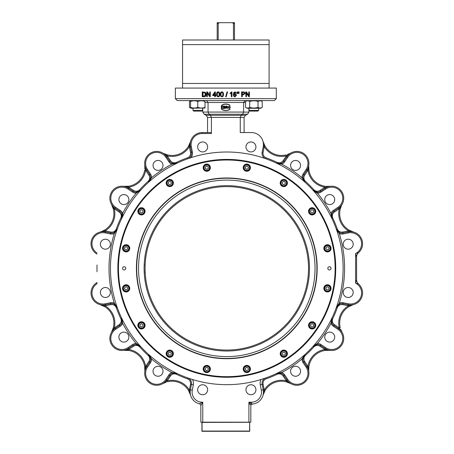 <?xml version="1.0" encoding="UTF-8"?>
<svg xmlns="http://www.w3.org/2000/svg" width="454" height="454" viewBox="0 0 454 454"><rect width="100%" height="100%" fill="white"/><g stroke="black" fill="none" stroke-linecap="round" stroke-linejoin="round"><path stroke-width="0.68" d="M205.004 108.018L191.015 108.268L189.466 107.371L190.578 107.87M190.578 100.97L189.466 101.469L189.466 107.371M201.86 111.099L193.722 111.099L192.984 110.362L202.597 110.362L202.597 108.268L202.597 110.362L201.86 111.099L202.597 110.362M177.281 100.572L274.386 100.572L276.31 98.654L175.357 98.654L177.281 100.572M189.466 101.469L191.015 100.572L245.086 100.572L243.622 102.496L243.622 112.07L202.762 112.07L204.107 114.226L208.993 114.232L208.046 112.11M197.791 107.371C195.385 108.239 192.984 108.239 190.578 107.371C190.578 108.239 190.578 108.239 190.578 107.371C190.578 108.239 190.578 108.239 190.578 107.371L190.578 101.469C190.578 100.601 190.578 100.601 190.578 101.469C190.578 100.601 190.578 100.601 190.578 101.469C192.984 100.601 195.385 100.601 197.791 101.469C200.197 100.601 202.597 100.601 205.004 101.469C205.004 100.601 205.004 100.601 205.004 101.469C205.004 100.601 205.004 100.601 205.004 101.469L205.004 107.371C205.004 108.239 205.004 108.239 205.004 107.371C205.004 108.239 205.004 108.239 205.004 107.371C202.597 108.239 200.197 108.239 197.791 107.371L197.791 101.469M262.202 107.371L260.653 108.268L247.095 108.268L245.552 107.371C246.936 108.239 248.327 108.239 249.711 107.371C252.486 108.239 255.262 108.239 258.037 107.371C259.427 108.239 260.812 108.239 262.202 107.371L262.202 101.469C260.812 100.601 259.427 100.601 258.037 101.469C255.262 100.601 252.486 100.601 249.711 101.469C248.327 100.601 246.936 100.601 245.552 101.469L247.095 100.572M245.552 107.371L245.552 101.469M249.711 107.371L249.711 101.469M258.037 107.371L258.037 101.469M249.07 110.362L249.808 111.099L257.946 111.099L258.684 110.362L258.684 108.268L258.684 110.362L249.07 110.362L249.07 108.268M175.357 98.654L175.357 88.076L276.31 88.076L276.31 98.654M241.698 96.73L241.545 91.924L244.121 91.969L245.177 93.314L243.48 94.778L242.305 94.778L242.305 96.73L241.698 96.73L241.698 91.924M243.316 94.778L242.305 94.778M237.323 93.626L237.067 91.924L237.834 91.924L237.68 93.626L237.323 93.626L237.175 91.924M231.353 96.73L231.353 92.968L230.121 93.683L230.121 93.11L231.943 91.901L231.943 96.73L231.296 96.73L231.296 93.019M221.887 91.901L221.921 91.901C222.948 91.867 223.464 92.69 223.482 94.358C223.482 95.987 222.965 96.804 221.921 96.81L220.786 96.316L220.309 94.358C220.309 92.718 220.837 91.901 221.887 91.901C222.92 91.867 223.442 92.69 223.459 94.358C223.459 95.987 222.937 96.804 221.887 96.81M214.759 95.578L212.716 95.578L212.716 95.034L214.861 91.924L215.338 91.924L215.338 95.034L215.979 95.034L215.979 95.578L215.338 95.578L215.338 96.73L214.759 96.73L214.759 95.578L212.835 95.578M215.338 91.924L215.44 95.034M215.979 95.034L215.979 95.578M215.44 95.578L215.338 96.73M204.033 96.73L202.257 96.73L202.257 91.924L205.18 92.338L205.883 94.301C205.776 96.038 205.089 96.85 203.823 96.73L204.033 96.73C205.282 96.85 205.963 96.038 206.071 94.301L205.883 94.301M202.478 91.924L205.378 92.338L206.071 94.301M207.308 91.924L209.708 95.698L209.708 91.924L210.293 91.924L210.293 96.73L209.669 96.73L207.268 92.957L207.268 96.73L206.695 96.73L206.695 91.924L207.484 91.924L209.862 95.698M210.293 91.924L210.293 96.73M207.444 93.235L207.268 96.73M218.141 91.901L218.215 91.901C219.231 91.867 219.747 92.69 219.764 94.358C219.764 95.987 219.248 96.804 218.215 96.81L217.052 96.316L216.581 94.358C216.581 92.718 217.103 91.901 218.141 91.901C219.168 91.867 219.691 92.69 219.708 94.358C219.708 95.987 219.186 96.804 218.141 96.81M225.831 96.225L227.062 91.839L227.556 91.839L226.149 96.81L225.666 96.81L227.074 91.839M233.935 94.25L235.178 93.609L236.585 95.17L235.007 96.81C233.969 96.861 233.424 96.089 233.356 94.477L233.867 92.451L235.059 91.901L236.5 93.104L235.825 93.149L235.024 92.389M238.583 93.626L238.316 91.924L239.088 91.924L238.935 93.626L238.583 93.626L238.435 91.924M245.926 96.73L245.733 91.924L246.528 91.924L248.832 95.698L248.832 91.924L249.382 91.924L249.382 96.73L248.792 96.73L246.488 92.957L246.488 96.73L245.926 96.73L245.926 91.924M248.616 95.334L248.832 91.924M248.792 96.73L246.295 92.957M182.57 44.623L269.097 44.623L269.097 40.003L182.57 40.003L182.57 88.076M197.711 40.003L217.182 40.003L217.182 23.421L218.204 23.421L219.344 22.7L232.323 22.7L233.464 23.421L234.485 23.421L234.485 40.003L269.097 40.003M182.57 40.003L198.194 40.003M269.097 88.076L269.097 83.462L182.57 83.462M269.097 44.623L269.097 83.462M235.609 92.639L234.622 92.542L234.014 94.25L235.178 93.609M235.921 93.149L235.7 92.639M235.093 96.81C234.048 96.861 233.492 96.089 233.43 94.477L233.946 92.451L235.149 91.901M234.105 95.17L235.059 94.131L235.984 95.204L235.081 96.327L234.105 95.17M234.99 96.327L235.887 95.204L234.968 94.131M217.182 94.358L217.489 92.735L218.136 92.389C218.726 92.253 219.049 92.911 219.095 94.358C219.049 95.805 218.726 96.458 218.141 96.327C217.551 96.464 217.233 95.805 217.182 94.358L217.267 94.358C217.313 95.805 217.631 96.464 218.215 96.327M218.209 92.389L217.568 92.735L217.267 94.358M202.83 96.163L202.83 92.491L204.493 92.588L205.276 94.29L204.833 95.822L202.83 96.163M203.046 92.491L203.046 96.163M214.759 95.034L213.278 95.034L214.759 92.866L214.759 95.034L213.397 95.034L214.861 92.866M220.922 94.358L221.223 92.735L221.875 92.389C222.477 92.253 222.801 92.911 222.846 94.358C222.795 95.805 222.477 96.458 221.887 96.327C221.291 96.464 220.967 95.805 220.922 94.358L220.967 94.358C221.013 95.805 221.331 96.464 221.921 96.327M221.915 92.389L221.268 92.735L220.967 94.358M230.167 93.683L230.167 93.11L231.557 91.901M242.305 94.211L242.305 92.491L244.042 92.531L244.558 93.331L243.492 94.211L242.305 94.211L243.321 94.211L244.383 93.331L243.866 92.531L242.305 92.491M205.004 102.496L208.046 102.496L206.581 100.572M245.552 102.496L208.046 102.496L208.046 112.07M208.976 114.215L242.691 114.215L243.622 112.07M248.906 108.268L248.906 112.093L243.622 112.11M244.099 117.421L245.444 115.288L241.205 115.276L240.257 117.399L244.099 117.421L244.099 132.562M241.205 115.276L242.669 114.232L247.561 114.226L248.906 112.093M210.457 115.276L206.224 115.288L207.569 117.421L211.411 117.399L210.48 115.293L208.993 114.232M245.444 115.288L247.561 114.226M211.411 117.399L240.257 117.444L240.257 132.562L251.414 132.562A12.02 12.02 0 0 1 263.201 146.926L262.145 152.209A5.766 5.766 0 0 0 265.868 158.769L265.862 158.764A116.332 116.332 0 0 0 190.924 157.68L187.723 158.769L187.4 157.861A117.291 117.291 0 0 0 176.532 162.362A4.807 4.807 0 0 1 170.477 160.693L167.481 156.21A12.979 12.979 0 0 0 167.208 155.818A20.192 20.192 0 0 0 189.363 146.642L190.595 141.364L188.541 146.148L190.3 142.346M206.224 115.288L204.107 114.226M207.569 117.421L207.569 132.562L202.178 132.562A12.02 12.02 0 0 0 190.391 146.926L191.44 152.209A5.766 5.766 0 0 1 187.723 158.769M190.924 157.68A6.731 6.731 0 0 0 192.382 152.022L191.333 146.738A11.055 11.055 0 0 1 202.178 133.521L202.178 132.562L211.155 132.562L211.411 133.521L211.411 117.444M202.762 108.268L202.762 112.07M229.293 106.06L230.445 107.309L229.293 108.546L228.141 107.337L229.293 106.06M229.293 108.273L228.47 107.343L229.298 106.332L230.116 107.303L229.293 108.273M223.561 106.105L224.463 106.105L225.258 106.718L224.923 107.229L225.377 107.808L224.475 108.506L223.561 108.506L223.561 106.105M224.395 107.116L223.879 107.116L223.879 106.389L224.946 106.758L224.395 107.116M224.48 108.222L223.879 108.222L223.879 107.399L225.048 107.808L224.48 108.222M221.507 109.227A7.69 7.69 0 0 0 230.161 109.227L229.798 109.227A7.213 7.213 0 0 1 221.87 109.227L221.507 109.227M230.161 105.379L229.798 105.379A7.213 7.213 0 0 0 221.87 105.379L221.507 105.379A7.69 7.69 0 0 1 230.161 105.379M221.342 106.105L223.079 106.105L221.66 106.389L221.66 107.121L222.988 107.121L221.66 107.405L221.66 108.222L223.135 108.506L221.342 108.506L221.342 106.105M225.82 106.105L226.887 106.105L227.738 106.758L227.062 107.411L227.936 108.506L226.506 107.439L226.137 107.439L226.137 108.506L225.82 108.506L225.82 106.105M226.818 107.167L226.137 107.167L226.137 106.367L227.414 106.758L226.818 107.167M252.85 142.329A4.988 4.988 0 0 1 253.979 150.893A4.988 4.988 0 0 1 246 147.59A4.988 4.988 0 0 1 252.85 142.329M202.649 141.949A4.988 4.988 0 0 1 206.967 149.434A4.988 4.988 0 0 1 198.324 149.434A4.988 4.988 0 0 1 202.649 141.949M286.151 154.888A19.227 19.227 0 0 1 265.051 146.148A19.227 19.227 0 0 0 286.151 154.888L286.378 155.818A12.979 12.979 0 0 0 286.105 156.21L283.114 160.693A4.807 4.807 0 0 1 277.059 162.362A117.291 117.291 0 0 0 266.192 157.861A4.807 4.807 0 0 1 263.093 152.396L262.145 152.209L263.201 146.926L264.143 147.113A12.979 12.979 0 0 0 264.228 146.642A20.192 20.192 0 0 0 286.378 155.818L290.986 152.958L287.444 154.513M176.277 163.497A5.766 5.766 0 0 0 176.947 163.23L172.179 163.315A5.766 5.766 0 0 0 175.426 163.712M150.66 177.69A5.766 5.766 0 0 1 149.786 180.84A5.766 5.766 0 0 0 150.66 177.69L151.625 177.679A117.773 117.773 0 0 1 171.799 164.195L172.179 163.315A5.766 5.766 0 0 1 169.677 161.227L166.68 156.743A12.02 12.02 0 0 0 150.013 153.429A12.02 12.02 0 0 0 146.699 170.097L149.689 174.58A5.766 5.766 0 0 1 150.66 177.69L148.764 182.06L151.625 177.679A6.731 6.731 0 0 0 150.49 174.047L147.499 169.563A11.055 11.055 0 0 1 150.546 154.229A11.055 11.055 0 0 1 165.88 157.277L168.877 161.76A6.731 6.731 0 0 0 171.799 164.195L176.572 163.395M148.85 181.986L148.798 182.031A5.766 5.766 0 0 0 149.264 181.549L148.764 182.06A116.332 116.332 0 0 1 176.947 163.23L176.532 162.362M156.119 160.812A4.988 4.988 0 0 1 162.969 166.073A4.988 4.988 0 0 1 154.99 169.376A4.988 4.988 0 0 1 156.119 160.812M150.49 174.047L149.689 174.58L146.699 170.097L147.499 169.563M122.137 214.918L121.768 213.726L122.648 213.346A117.773 117.773 0 0 1 136.132 193.171L136.149 192.207A5.766 5.766 0 0 1 133.033 191.236L128.55 188.245A12.02 12.02 0 0 0 111.883 191.56A12.02 12.02 0 0 0 115.197 208.227L119.68 211.224A5.766 5.766 0 0 1 121.768 213.726L121.689 218.488L122.648 213.346A6.731 6.731 0 0 0 120.214 210.423L115.73 207.427A11.055 11.055 0 0 1 112.683 192.093A11.055 11.055 0 0 1 128.017 189.046L132.5 192.036A6.731 6.731 0 0 0 136.132 193.171L140.513 190.311L136.149 192.207A5.766 5.766 0 0 0 137.426 192.087M137.693 192.025A5.766 5.766 0 0 0 140.082 190.742M122.064 217.608L121.689 218.488A116.332 116.332 0 0 1 140.513 190.311L140.473 190.357M120.35 196.043A4.988 4.988 0 0 1 128.692 198.279A4.988 4.988 0 0 1 122.586 204.391A4.988 4.988 0 0 1 120.35 196.043M121.768 213.726A5.766 5.766 0 0 0 119.68 211.224A5.766 5.766 0 0 1 121.768 213.726A5.766 5.766 0 0 0 119.68 211.224L120.214 210.423M112.967 207.688L113.341 208.988A19.227 19.227 0 0 1 104.602 230.087L105.095 230.91A20.192 20.192 0 0 0 114.272 208.755L111.412 204.152L113.341 208.988L114.272 208.755A12.979 12.979 0 0 0 114.663 209.027L119.147 212.024A4.807 4.807 0 0 1 120.815 218.079A117.291 117.291 0 0 0 116.315 228.947A4.807 4.807 0 0 1 110.85 232.045L110.662 232.987A5.766 5.766 0 0 0 114.459 232.442A5.766 5.766 0 0 1 113.914 232.692L114.266 233.589L117.223 229.27L113.914 232.692A5.766 5.766 0 0 1 110.662 232.987L105.379 231.937A12.02 12.02 0 0 0 97.003 254.121A12.02 12.02 0 0 1 99.818 232.142L105.084 230.91M97.003 271.668L97.003 265.017M97.003 252.992A11.055 11.055 0 0 1 105.192 232.879L110.475 233.929A6.731 6.731 0 0 0 114.266 233.589A117.773 117.773 0 0 0 114.266 303.096A6.731 6.731 0 0 0 110.475 302.75L105.192 303.8A11.055 11.055 0 0 1 97.003 283.693L97.003 282.564A12.02 12.02 0 0 0 105.379 304.748L110.662 303.692A5.766 5.766 0 0 1 113.914 303.987L117.223 307.415L114.266 303.096L113.914 303.987L114.459 304.237M117.217 229.276L117.223 229.27A5.766 5.766 0 0 0 117.223 229.27A116.332 116.332 0 0 1 343.128 268.342A116.332 116.332 0 0 1 206.967 382.972A116.332 116.332 0 0 1 117.223 229.27A5.766 5.766 0 0 0 117.223 229.27L116.315 228.947M115.832 231.444L116.774 230.235M100.782 242.283A4.988 4.988 0 0 1 109.346 241.153A4.988 4.988 0 0 1 106.043 249.138A4.988 4.988 0 0 1 100.782 242.283M100.402 292.489A4.988 4.988 0 0 1 107.887 288.171A4.988 4.988 0 0 1 107.887 296.808A4.988 4.988 0 0 1 100.402 292.489M117.053 306.995L117.211 307.381A5.766 5.766 0 0 0 116.945 306.762A5.766 5.766 0 0 1 117.211 307.381L117.053 306.995M114.266 303.096L117.223 307.415L116.315 307.738A117.291 117.291 0 0 0 120.815 318.606A4.807 4.807 0 0 1 119.147 324.661L114.663 327.652A12.979 12.979 0 0 0 114.272 327.924L114.26 327.947M103.716 306.092L99.829 304.543L104.602 306.598A19.227 19.227 0 0 1 113.341 327.697L111.412 332.532L114.272 327.924A20.192 20.192 0 0 0 105.095 305.775L99.818 304.538A12.02 12.02 0 0 1 97.003 282.564M116.502 306.03A5.766 5.766 0 0 0 113.914 303.987A5.766 5.766 0 0 1 116.502 306.03M136.932 344.512L136.149 344.473L136.132 343.513A117.773 117.773 0 0 1 122.648 323.339L121.768 322.953A5.766 5.766 0 0 1 119.68 325.461L115.197 328.452A12.02 12.02 0 0 0 111.883 345.119A12.02 12.02 0 0 0 128.55 348.439L133.033 345.443A5.766 5.766 0 0 1 136.149 344.473L140.513 346.374L136.132 343.513A6.731 6.731 0 0 0 132.5 344.643L128.017 347.639A11.055 11.055 0 0 1 112.683 344.586A11.055 11.055 0 0 1 115.73 329.252L120.214 326.261A6.731 6.731 0 0 0 122.648 323.339L121.689 318.192L121.768 322.953A5.766 5.766 0 0 1 119.68 325.461A5.766 5.766 0 0 0 122.143 321.733M122.188 321.443A5.766 5.766 0 0 0 121.922 318.77M139.866 345.71L140.513 346.374A116.332 116.332 0 0 1 121.689 318.192L121.871 318.623M119.266 339.019A4.988 4.988 0 0 1 124.527 332.163A4.988 4.988 0 0 1 127.829 340.148A4.988 4.988 0 0 1 119.266 339.019M172.804 373.137L172.179 373.37A5.766 5.766 0 0 1 175.426 372.972A5.766 5.766 0 0 0 172.179 373.37L171.799 372.484A117.773 117.773 0 0 1 151.625 359.006L150.66 358.989A5.766 5.766 0 0 1 149.689 362.105L146.699 366.582A12.02 12.02 0 0 0 150.013 383.25A12.02 12.02 0 0 0 166.68 379.936L169.677 375.458A5.766 5.766 0 0 1 172.179 373.37L176.947 373.449L171.799 372.484A6.731 6.731 0 0 0 168.877 374.925L165.88 379.402A11.055 11.055 0 0 1 150.546 382.455A11.055 11.055 0 0 1 147.499 367.116L150.49 362.638A6.731 6.731 0 0 0 151.625 359.006L148.764 354.619L150.66 358.989A5.766 5.766 0 0 0 150.541 357.707M150.478 357.44A5.766 5.766 0 0 0 149.196 355.056M176.907 373.432A5.766 5.766 0 0 0 176.277 373.182A5.766 5.766 0 0 1 176.907 373.432L176.947 373.449A116.332 116.332 0 0 1 148.764 354.619L148.81 354.665M154.496 374.788A4.988 4.988 0 0 1 156.732 366.446A4.988 4.988 0 0 1 162.844 372.552A4.988 4.988 0 0 1 154.496 374.788M190.322 394.413L188.541 390.536L190.595 395.315L189.363 390.037A20.192 20.192 0 0 0 167.208 380.861L162.606 383.721L166.26 382.126M167.441 381.797A19.227 19.227 0 0 1 188.541 390.536A19.227 19.227 0 0 0 167.441 381.797L167.208 380.861A12.979 12.979 0 0 0 167.481 380.469L170.477 375.991A4.807 4.807 0 0 1 176.532 374.317A117.291 117.291 0 0 0 187.4 378.818A4.807 4.807 0 0 1 190.498 384.283L189.449 389.572L190.391 389.759L191.44 384.47L190.391 389.759A12.02 12.02 0 0 0 199.363 403.788L202.756 402.187A10.096 10.096 0 0 1 192.275 390.134L193.33 384.844L191.44 384.47A5.766 5.766 0 0 0 187.723 377.915L189.375 378.488M189.971 378.693L192.252 379.425M200.736 394.35A4.988 4.988 0 0 1 199.612 385.786A4.988 4.988 0 0 1 207.591 389.095A4.988 4.988 0 0 1 200.736 394.35M250.943 394.73A4.988 4.988 0 0 1 246.624 387.251A4.988 4.988 0 0 1 255.262 387.251A4.988 4.988 0 0 1 250.943 394.73M262.991 395.315L265.051 390.536L264.228 390.037L262.991 395.315A12.02 12.02 0 0 1 252.566 404.066A12.02 12.02 0 0 0 263.201 389.759L262.145 384.47A5.766 5.766 0 0 1 265.868 377.915L261.158 379.482A7.69 7.69 0 0 0 260.261 384.844L261.311 390.134A10.096 10.096 0 0 1 251.414 402.199L248.906 402.199L250.16 404.701A1.924 0.999 135 0 1 251.414 403.447L248.906 402.199L248.906 422.169M250.829 405.978A1.924 1.924 0 0 1 252.566 404.066A1.924 1.924 0 0 0 250.829 405.978L250.829 422.169L249.626 422.169L249.626 431.3L202.036 431.3L202.036 422.407L249.751 422.288M192.275 390.134L190.391 389.759A12.02 12.02 0 0 0 199.363 403.788A1.924 1.924 0 0 1 200.838 405.655L200.838 422.169L200.838 405.655L202.751 402.182M249.626 422.169L200.838 422.169M252.566 404.066L251.414 403.447A1.924 0.999 135 0 0 250.16 404.701M280.674 373.109A5.766 5.766 0 0 0 280.175 372.989A5.766 5.766 0 0 1 280.674 373.109L280.141 372.984M280.039 372.967L277.49 373.126M277.116 373.25L276.685 373.432M281.06 372.416L281.792 372.484A117.773 117.773 0 0 0 301.967 359.006L304.827 354.619L301.967 359.006L302.926 358.989L304.827 354.619A116.332 116.332 0 0 1 276.645 373.449L277.445 373.103M301.967 359.006A6.731 6.731 0 0 0 303.096 362.638L306.092 367.116A11.055 11.055 0 0 1 303.039 382.455A11.055 11.055 0 0 1 287.705 379.402L284.715 374.925A6.731 6.731 0 0 0 281.792 372.484L276.645 373.449L281.406 373.37A5.766 5.766 0 0 1 283.915 375.458L286.905 379.936A12.02 12.02 0 0 0 303.578 383.25A12.02 12.02 0 0 0 306.893 366.582L303.896 362.105L304.696 361.571A4.807 4.807 0 0 1 305.468 355.334L304.827 354.619L304.322 355.136A5.766 5.766 0 0 1 304.793 354.648A5.766 5.766 0 0 0 304.322 355.136M263.292 394.339L265.051 390.536A19.227 19.227 0 0 1 286.151 381.797L290.986 383.721L286.378 380.861A20.192 20.192 0 0 0 264.228 390.037A12.979 12.979 0 0 0 264.143 389.572L263.093 384.283L260.261 384.844M281.792 372.484L281.406 373.37A5.766 5.766 0 0 1 283.915 375.458A5.766 5.766 0 0 0 281.406 373.37A5.766 5.766 0 0 1 283.915 375.458L283.114 375.991L286.105 380.469A12.979 12.979 0 0 0 286.378 380.861L286.151 381.797A19.227 19.227 0 0 0 265.051 390.536M297.472 375.872A4.988 4.988 0 0 1 290.617 370.612A4.988 4.988 0 0 1 298.601 367.303A4.988 4.988 0 0 1 297.472 375.872M303.096 362.638L303.896 362.105A5.766 5.766 0 0 1 303.8 355.845A5.766 5.766 0 0 0 302.926 358.989M279.908 372.95A5.766 5.766 0 0 0 277.218 373.216A5.766 5.766 0 0 1 279.908 372.95M174.733 372.899L174.381 372.893M150.626 358.229L149.82 355.902M112.252 330.87L112.501 330.274M112.825 329.422L113.006 328.872M105.192 303.8L105.566 305.69A12.979 12.979 0 0 1 105.095 305.775L104.545 306.564M100.726 304.816L99.874 304.555M136.132 343.513L136.841 343.735M144.815 371.315L145.638 366.452A20.192 20.192 0 0 0 128.686 349.495L123.335 350.375L128.539 350.448A19.227 19.227 0 0 1 144.69 366.594L144.86 370.787M128.017 347.639L129.084 349.239A12.979 12.979 0 0 1 128.686 349.495L128.539 350.448L127.324 350.301M126.751 350.261L125.832 350.233M125.196 350.238L124.544 350.267M123.346 350.375L123.823 350.323L123.346 350.375M122.24 216.183L122.171 215.117M122.648 213.346L122.716 214.555M122.705 214.748L122.557 215.877M128.017 189.046L128.55 188.245L133.033 191.236L128.55 188.245L129.084 187.445A12.979 12.979 0 0 0 128.686 187.184L128.539 186.236L123.335 186.31L128.686 187.184A20.192 20.192 0 0 0 145.638 170.233L144.764 164.881L144.832 168.871M115.622 231.642A5.766 5.766 0 0 0 117.058 229.679A5.766 5.766 0 0 1 115.622 231.642M163.44 153.407L167.208 155.818L167.441 154.888L163.508 153.441M151.625 177.679L148.764 182.06L148.118 181.35A117.291 117.291 0 0 0 139.804 189.664A4.807 4.807 0 0 1 133.567 190.436L129.084 187.445M124.277 186.401L128.539 186.236A19.227 19.227 0 0 0 144.69 170.085A19.227 19.227 0 0 1 128.539 186.236M144.871 168.298L144.905 167.378M144.9 166.743L144.871 166.09M280.731 163.559L281.406 163.315L276.645 163.23A5.766 5.766 0 0 0 276.662 163.241L276.685 163.253A5.766 5.766 0 0 0 277.309 163.497M304.492 181.731L302.926 177.69A5.766 5.766 0 0 1 303.896 174.58L306.893 170.097A12.02 12.02 0 0 0 303.578 153.429A12.02 12.02 0 0 0 286.905 156.743L283.915 161.227L286.905 156.743L287.705 157.277A11.055 11.055 0 0 1 303.039 154.229A11.055 11.055 0 0 1 306.092 169.563L303.096 174.047A6.731 6.731 0 0 0 301.967 177.679L304.827 182.06L305.468 181.35A4.807 4.807 0 0 1 304.696 175.113L307.693 170.63A12.979 12.979 0 0 0 307.948 170.233L308.902 170.085L308.731 165.897M262.991 141.364L264.228 146.642L265.051 146.148L262.991 141.364M278.166 163.712A5.766 5.766 0 0 0 283.915 161.227A5.766 5.766 0 0 1 281.406 163.315L281.792 164.195A6.731 6.731 0 0 0 284.715 161.76L283.114 160.693M276.685 163.253L281.792 164.195A117.773 117.773 0 0 1 301.967 177.679L302.926 177.69A5.766 5.766 0 0 0 303.8 180.84A5.766 5.766 0 0 1 302.926 177.69M299.09 161.891A4.988 4.988 0 0 1 296.854 170.239A4.988 4.988 0 0 1 290.747 164.127A4.988 4.988 0 0 1 299.09 161.891M277.059 162.362L276.645 163.23A116.332 116.332 0 0 1 304.827 182.06M306.092 169.563L306.893 170.097L303.896 174.58L304.696 175.113M304.322 181.549A5.766 5.766 0 0 0 304.793 182.031A5.766 5.766 0 0 1 304.322 181.549M314.299 191.333A5.766 5.766 0 0 0 317.442 192.207L313.101 190.345A5.766 5.766 0 0 0 313.589 190.811M321.091 192.036L320.025 190.436A4.807 4.807 0 0 1 313.788 189.664L313.073 190.311L317.459 193.171A6.731 6.731 0 0 0 321.091 192.036L325.569 189.046A11.055 11.055 0 0 1 340.909 192.093A11.055 11.055 0 0 1 337.855 207.427L333.378 210.423A6.731 6.731 0 0 0 330.938 213.346L331.823 213.726A5.766 5.766 0 0 1 333.911 211.224L338.389 208.227A12.02 12.02 0 0 0 341.709 191.56A12.02 12.02 0 0 0 325.036 188.245L320.558 191.236A5.766 5.766 0 0 1 317.442 192.207L317.459 193.171L316.858 192.99M334.326 197.66A4.988 4.988 0 0 1 329.065 204.516A4.988 4.988 0 0 1 325.756 196.537A4.988 4.988 0 0 1 334.326 197.66M317.459 193.171A117.773 117.773 0 0 1 330.938 213.346L331.885 218.453A5.766 5.766 0 0 1 331.823 213.726A5.766 5.766 0 0 0 331.885 218.453M331.874 218.425L331.902 218.488A5.766 5.766 0 0 1 331.897 218.47A5.766 5.766 0 0 0 331.902 218.488L331.823 213.726M337.855 207.427L338.389 208.227L333.911 211.224L338.389 208.227L333.911 211.224L334.445 212.024L338.922 209.027A12.979 12.979 0 0 0 339.314 208.755L340.25 208.988L341.612 205.225M337.084 230.649A5.766 5.766 0 0 0 339.677 232.692L336.374 229.287A5.766 5.766 0 0 0 336.647 229.917M337.271 228.947L336.369 229.27L336.533 229.684L339.325 233.589A6.731 6.731 0 0 0 343.116 233.929L348.4 232.879A11.055 11.055 0 0 1 355.624 253.548L356.583 257.032L356.583 279.647L355.624 283.131L358.529 283.966A12.02 12.02 0 0 1 348.212 304.748L348.4 303.8L343.116 302.75A6.731 6.731 0 0 0 339.325 303.096L336.369 307.415L339.677 303.987L339.325 303.096A117.773 117.773 0 0 0 339.325 233.589L339.677 232.692A5.766 5.766 0 0 0 342.923 232.987L342.736 232.045A4.807 4.807 0 0 1 337.271 228.947A117.291 117.291 0 0 0 332.771 218.079A4.807 4.807 0 0 1 334.445 212.024M352.803 294.396A4.988 4.988 0 0 1 344.24 295.526A4.988 4.988 0 0 1 347.548 287.547A4.988 4.988 0 0 1 352.803 294.396M353.184 244.19A4.988 4.988 0 0 1 345.704 248.514A4.988 4.988 0 0 1 345.704 239.871A4.988 4.988 0 0 1 353.184 244.19M348.4 303.8A11.055 11.055 0 0 0 355.624 283.131L355.624 253.548L358.529 252.713A12.02 12.02 0 0 0 348.212 231.937L342.923 232.987A5.766 5.766 0 0 1 339.677 232.692M340.25 327.697A19.227 19.227 0 0 1 348.99 306.598A19.227 19.227 0 0 0 340.25 327.697L339.314 327.924A12.979 12.979 0 0 0 338.922 327.652L334.445 324.661A4.807 4.807 0 0 1 332.771 318.606A117.291 117.291 0 0 0 337.271 307.738A4.807 4.807 0 0 1 342.736 304.634L342.923 303.692A5.766 5.766 0 0 0 339.127 304.237A5.766 5.766 0 0 1 342.923 303.692L348.212 304.748L348.025 305.69L342.736 304.634L348.025 305.69A12.979 12.979 0 0 0 348.49 305.775A20.192 20.192 0 0 0 339.314 327.924L342.174 332.532L340.835 329.615M341.34 205.815L341.085 206.405M340.767 207.257L340.579 207.807M341.941 204.578L339.314 208.755A20.192 20.192 0 0 0 348.49 230.91L353.768 232.142L348.99 230.087L352.792 231.841M353.757 232.142L353.303 232.005L353.757 232.142M337.566 305.434L336.868 306.365M315.371 192.258L315.059 192.053M316.779 192.178L317.442 192.207A5.766 5.766 0 0 0 320.558 191.236M308.328 168.054L307.948 170.233A20.192 20.192 0 0 0 324.905 187.184L330.251 186.31L326.046 186.361M337.271 307.738L336.369 307.415A5.766 5.766 0 0 0 336.369 307.415A116.332 116.332 0 0 1 331.902 318.192L331.885 318.231M331.556 322.209L331.823 322.953L331.902 318.192A5.766 5.766 0 0 0 331.568 319.088M332.771 318.606L331.902 318.192A116.332 116.332 0 0 1 313.073 346.374L317.459 343.513L313.101 346.34A5.766 5.766 0 0 0 313.073 346.374L317.238 344.473M353.768 304.538L348.49 305.775L348.99 306.598L352.866 304.816M337.969 305.043A5.766 5.766 0 0 0 336.533 307.006A5.766 5.766 0 0 1 337.969 305.043M331.426 319.701A5.766 5.766 0 0 0 331.375 320.104M331.346 320.672A5.766 5.766 0 0 0 331.358 321.046M331.539 322.153A5.766 5.766 0 0 0 333.911 325.461A5.766 5.766 0 0 1 331.823 322.953L330.938 323.339A6.731 6.731 0 0 0 333.378 326.261L333.911 325.461L338.389 328.452A12.02 12.02 0 0 1 341.709 345.119A12.02 12.02 0 0 1 325.036 348.439L324.502 349.239L320.025 346.243L324.502 349.239A12.979 12.979 0 0 0 324.905 349.495L324.911 349.495M333.242 340.636A4.988 4.988 0 0 1 324.899 338.4A4.988 4.988 0 0 1 331.006 332.294A4.988 4.988 0 0 1 333.242 340.636M331.902 318.192L330.938 323.339A117.773 117.773 0 0 1 317.459 343.513L317.442 344.473A5.766 5.766 0 0 1 320.558 345.443L325.036 348.439L325.569 347.639L321.091 344.643A6.731 6.731 0 0 0 317.459 343.513M303.896 362.105L306.893 366.582L307.693 366.049L304.696 361.571M317.442 344.473A5.766 5.766 0 0 0 314.299 345.346A5.766 5.766 0 0 1 317.442 344.473M313.101 346.34L313.402 346.033L313.101 346.34A5.766 5.766 0 0 1 313.589 345.869A5.766 5.766 0 0 0 313.073 346.374L313.788 347.015A4.807 4.807 0 0 1 320.025 346.243L321.091 344.643M308.72 370.577L308.902 366.594A19.227 19.227 0 0 1 325.047 350.448L330.251 350.375L324.905 349.495L325.047 350.448A19.227 19.227 0 0 0 308.902 366.594L308.703 368.614M330.183 350.363L329.201 350.272M326.755 350.267L326.398 350.289M308.697 368.852L308.692 369.976M262.361 157.583L261.527 157.317M265.862 377.915L266.192 378.818A117.291 117.291 0 0 0 277.059 374.317A4.807 4.807 0 0 1 283.114 375.991M187.4 378.818L187.723 377.915L188.16 378.069L187.729 377.915A5.766 5.766 0 0 1 191.44 384.47L190.498 384.283M191.696 379.249L193.268 379.737M162.64 152.981L163.031 153.197M191.333 146.738L189.449 147.113A12.979 12.979 0 0 1 189.363 146.642L188.541 146.148A19.227 19.227 0 0 1 167.441 154.888A19.227 19.227 0 0 0 188.541 146.148M324.905 349.495A20.192 20.192 0 0 0 307.948 366.452L308.777 371.315M307.693 366.049A12.979 12.979 0 0 1 307.948 366.452L308.902 366.594M340.931 329.871L341.351 330.898M341.607 331.443L341.941 332.101M353.303 304.674L352.792 304.838M348.4 232.879L348.025 230.995A12.979 12.979 0 0 1 348.49 230.91L348.99 230.087A19.227 19.227 0 0 1 340.25 208.988A19.227 19.227 0 0 0 348.99 230.087M325.569 189.046L324.502 187.445A12.979 12.979 0 0 1 324.905 187.184L325.047 186.236A19.227 19.227 0 0 1 308.902 170.085A19.227 19.227 0 0 0 325.047 186.236M287.808 154.394L290.004 153.475M146.699 170.097L145.899 170.63A12.979 12.979 0 0 1 145.638 170.233L144.69 170.085M112.847 207.33L111.934 205.129M113.341 208.988A19.227 19.227 0 0 1 104.602 230.087L100.981 231.784M101.588 231.557L102.184 231.319M103.013 230.944L103.535 230.683M114.272 327.924L113.341 327.697A19.227 19.227 0 0 0 104.602 306.598M147.499 367.116L145.899 366.049A12.979 12.979 0 0 0 145.638 366.452L144.69 366.594A19.227 19.227 0 0 0 128.539 350.448M165.716 382.313L164.859 382.631M164.269 382.887L163.678 383.159M188.541 390.536L189.363 390.037A12.979 12.979 0 0 1 189.449 389.572M189.948 392.676L190.078 393.266M262.997 395.309L263.127 394.849L262.997 395.309M289.323 382.887L288.727 382.631M287.876 382.313L287.325 382.126M356.583 279.647A5.766 5.766 0 0 0 358.529 283.966M226.796 377.268A108.926 108.926 0 0 0 321.131 213.879A108.926 108.926 0 0 0 132.46 213.879A108.926 108.926 0 0 0 226.796 377.268M226.796 377.03A108.688 108.688 0 0 1 132.67 213.999A108.688 108.688 0 0 1 320.921 213.999A108.688 108.688 0 0 1 226.796 377.03M120.316 289.521A108.568 108.568 0 0 0 298.38 349.966A108.568 108.568 0 0 0 261.691 165.534A108.568 108.568 0 0 0 120.316 289.521M120.548 289.476A108.324 108.324 0 0 1 261.618 165.761A108.324 108.324 0 0 1 298.221 349.784A108.324 108.324 0 0 1 120.548 289.476M143.464 208.324A3.604 3.604 0 0 1 143.055 214.555A3.604 3.604 0 0 1 137.863 211.087A3.604 3.604 0 0 1 143.464 208.324M126.842 244.78A3.604 3.604 0 0 1 128.845 250.693A3.604 3.604 0 0 1 122.722 249.479A3.604 3.604 0 0 1 126.842 244.78M125.435 284.828A3.604 3.604 0 0 1 129.549 289.521A3.604 3.604 0 0 1 123.426 290.742A3.604 3.604 0 0 1 125.435 284.828M139.457 322.363A3.604 3.604 0 0 1 145.059 325.121A3.604 3.604 0 0 1 139.866 328.594A3.604 3.604 0 0 1 139.457 322.363M166.777 351.674A3.604 3.604 0 0 1 173.008 352.083A3.604 3.604 0 0 1 169.541 357.275A3.604 3.604 0 0 1 166.777 351.674M203.239 368.296A3.604 3.604 0 0 1 209.152 366.287A3.604 3.604 0 0 1 207.932 372.411A3.604 3.604 0 0 1 203.239 368.296M243.282 369.704A3.604 3.604 0 0 1 247.975 365.584A3.604 3.604 0 0 1 249.195 371.712A3.604 3.604 0 0 1 243.282 369.704M280.816 355.681A3.604 3.604 0 0 1 283.58 350.079A3.604 3.604 0 0 1 287.047 355.272A3.604 3.604 0 0 1 280.816 355.681M310.127 328.356A3.604 3.604 0 0 1 310.536 322.124A3.604 3.604 0 0 1 315.729 325.597A3.604 3.604 0 0 1 310.127 328.356M326.749 291.899A3.604 3.604 0 0 1 324.741 285.986A3.604 3.604 0 0 1 330.87 287.206A3.604 3.604 0 0 1 326.749 291.899M328.157 251.857A3.604 3.604 0 0 1 324.037 247.158A3.604 3.604 0 0 1 330.166 245.943A3.604 3.604 0 0 1 328.157 251.857M314.134 214.322A3.604 3.604 0 0 1 308.533 211.558A3.604 3.604 0 0 1 313.725 208.091A3.604 3.604 0 0 1 314.134 214.322M286.809 185.011A3.604 3.604 0 0 1 280.578 184.602A3.604 3.604 0 0 1 284.051 179.409A3.604 3.604 0 0 1 286.809 185.011M250.353 168.383A3.604 3.604 0 0 1 244.439 170.392A3.604 3.604 0 0 1 245.659 164.269A3.604 3.604 0 0 1 250.353 168.383M172.775 181.004A3.604 3.604 0 0 1 170.012 186.605A3.604 3.604 0 0 1 166.544 181.413A3.604 3.604 0 0 1 172.775 181.004M210.31 166.981A3.604 3.604 0 0 1 205.611 171.096A3.604 3.604 0 0 1 204.396 164.972A3.604 3.604 0 0 1 210.31 166.981M125.73 268.03A1.6 1.6 0 0 1 124.475 269.909A1.6 1.6 0 0 1 122.597 268.654A1.6 1.6 0 0 1 123.851 266.776A1.6 1.6 0 0 1 125.73 268.03M330.994 268.03A1.6 1.6 0 0 1 329.735 269.909A1.6 1.6 0 0 1 327.856 268.654A1.6 1.6 0 0 1 329.116 266.776A1.6 1.6 0 0 1 330.994 268.03M138.158 285.969A90.374 90.374 0 0 1 255.846 182.763A90.374 90.374 0 0 1 286.383 336.289A90.374 90.374 0 0 1 138.158 285.969M169.711 179.88A3.127 3.127 0 0 0 167.1 184.625A3.127 3.127 0 0 0 172.514 184.511A3.127 3.127 0 0 0 169.711 179.88A3.127 3.127 0 0 0 167.1 184.625A3.127 3.127 0 0 0 172.514 184.511A3.127 3.127 0 0 0 169.711 179.88M168.916 181.583L170.579 181.549L171.442 182.973L170.636 184.432L168.973 184.466L168.111 183.041L168.916 181.583M248.979 165.426A3.127 3.127 0 0 0 243.781 166.936A3.127 3.127 0 0 0 247.685 170.681A3.127 3.127 0 0 0 248.979 165.426A3.127 3.127 0 0 0 243.781 166.936A3.127 3.127 0 0 0 247.685 170.681A3.127 3.127 0 0 0 248.979 165.426M247.214 166.068L248.417 167.22L248.02 168.837L246.42 169.297L245.217 168.145L245.614 166.527L247.214 166.068M315.252 211.258A3.127 3.127 0 0 0 310.513 208.647A3.127 3.127 0 0 0 310.621 214.061A3.127 3.127 0 0 0 315.252 211.258A3.127 3.127 0 0 0 310.513 208.647A3.127 3.127 0 0 0 310.621 214.061A3.127 3.127 0 0 0 315.252 211.258M313.555 210.457L313.589 212.126L312.165 212.988L310.706 212.183L310.672 210.52L312.097 209.657L313.555 210.457M330.364 249.456A3.127 3.127 0 0 1 325.013 250.273A3.127 3.127 0 0 1 326.982 245.228A3.127 3.127 0 0 1 330.364 249.456A3.127 3.127 0 0 0 326.982 245.228A3.127 3.127 0 0 0 325.013 250.273A3.127 3.127 0 0 0 330.364 249.456A3.127 3.127 0 0 0 326.982 245.228A3.127 3.127 0 0 0 325.013 250.273A3.127 3.127 0 0 0 330.364 249.456M329.706 290.526A3.127 3.127 0 0 0 328.202 285.328A3.127 3.127 0 0 0 324.451 289.232A3.127 3.127 0 0 0 329.706 290.526A3.127 3.127 0 0 0 328.202 285.328A3.127 3.127 0 0 0 324.451 289.232A3.127 3.127 0 0 0 329.706 290.526M329.071 288.761L327.919 289.964L326.301 289.567L325.836 287.967L326.988 286.763L328.605 287.161L329.071 288.761M283.875 356.799A3.127 3.127 0 0 1 281.077 352.168A3.127 3.127 0 0 1 286.485 352.06A3.127 3.127 0 0 1 283.875 356.799A3.127 3.127 0 0 0 286.485 352.06A3.127 3.127 0 0 0 281.077 352.168A3.127 3.127 0 0 0 283.875 356.799A3.127 3.127 0 0 0 286.485 352.06A3.127 3.127 0 0 0 281.077 352.168A3.127 3.127 0 0 0 283.875 356.799M284.675 355.102L283.012 355.136L282.15 353.711L282.95 352.253L284.618 352.219L285.481 353.643L284.675 355.102M204.606 371.253A3.127 3.127 0 0 0 209.805 369.743A3.127 3.127 0 0 0 205.9 365.998A3.127 3.127 0 0 0 204.606 371.253A3.127 3.127 0 0 0 209.805 369.743A3.127 3.127 0 0 0 205.9 365.998A3.127 3.127 0 0 0 204.606 371.253M206.377 370.617L205.174 369.465L205.571 367.848L207.172 367.382L208.369 368.534L207.972 370.152L206.377 370.617M166.913 354.932A3.127 3.127 0 0 1 170.119 350.567A3.127 3.127 0 0 1 172.293 355.527A3.127 3.127 0 0 1 166.913 354.932A3.127 3.127 0 0 0 172.293 355.527A3.127 3.127 0 0 0 170.119 350.567A3.127 3.127 0 0 0 166.913 354.932A3.127 3.127 0 0 0 172.293 355.527A3.127 3.127 0 0 0 170.119 350.567A3.127 3.127 0 0 0 166.913 354.932M138.334 325.422A3.127 3.127 0 0 0 143.078 328.032A3.127 3.127 0 0 0 142.965 322.624A3.127 3.127 0 0 0 138.334 325.422A3.127 3.127 0 0 0 143.078 328.032A3.127 3.127 0 0 0 142.965 322.624A3.127 3.127 0 0 0 138.334 325.422M140.036 326.222L140.002 324.559L141.427 323.696L142.885 324.496L142.919 326.159L141.495 327.022L140.036 326.222M123.88 246.153A3.127 3.127 0 0 0 125.389 251.351A3.127 3.127 0 0 0 129.135 247.447A3.127 3.127 0 0 0 123.88 246.153A3.127 3.127 0 0 0 125.389 251.351A3.127 3.127 0 0 0 129.135 247.447A3.127 3.127 0 0 0 123.88 246.153M124.521 247.918L125.673 246.721L127.29 247.118L127.756 248.718L126.598 249.916L124.981 249.518L124.521 247.918M140.207 208.46A3.127 3.127 0 0 1 144.565 211.666A3.127 3.127 0 0 1 139.611 213.84A3.127 3.127 0 0 1 140.207 208.46A3.127 3.127 0 0 0 139.611 213.84A3.127 3.127 0 0 0 144.565 211.666A3.127 3.127 0 0 0 140.207 208.46A3.127 3.127 0 0 0 139.611 213.84A3.127 3.127 0 0 0 144.565 211.666A3.127 3.127 0 0 0 140.207 208.46M201.917 431.181L201.917 422.288M249.626 422.407L249.751 431.181M249.626 431.062L202.036 431.062M218.204 23.421L218.204 40.003M233.464 40.003L233.464 23.421M219.344 22.7L217.182 22.7L217.182 23.421M234.485 23.421L234.485 22.7L232.323 22.7M309.724 304.129A90.323 90.323 0 0 0 216.32 178.626A90.323 90.323 0 0 0 154.337 322.266A90.323 90.323 0 0 0 309.724 304.129M226.796 178.24A90.102 90.102 0 0 0 148.764 313.391A90.102 90.102 0 0 0 304.827 313.391A90.102 90.102 0 0 0 226.796 178.24M309.475 268.342A82.679 82.679 0 0 0 226.796 185.658A82.679 82.679 0 0 0 144.111 268.342A82.679 82.679 0 0 0 226.796 351.021A82.679 82.679 0 0 0 309.475 268.342M145.076 268.342A81.72 81.72 0 0 1 267.656 197.569A81.72 81.72 0 0 1 267.656 339.11A81.72 81.72 0 0 1 145.076 268.342M168.792 355.017L168.122 353.49L169.109 352.151L170.761 352.332L171.43 353.859L170.443 355.198L168.792 355.017M123.227 287.229A3.127 3.127 0 0 0 126.609 291.451A3.127 3.127 0 0 0 128.573 286.412A3.127 3.127 0 0 0 123.227 287.229A3.127 3.127 0 0 0 126.609 291.451A3.127 3.127 0 0 0 128.573 286.412A3.127 3.127 0 0 0 123.227 287.229M124.492 288.613L125.094 287.064L126.74 286.815L127.784 288.114L127.177 289.663L125.531 289.913L124.492 288.613M140.121 210.338L141.642 209.669L142.987 210.656L142.8 212.307L141.279 212.977L139.934 211.99L140.121 210.338M207.909 164.774A3.127 3.127 0 0 0 203.681 168.156A3.127 3.127 0 0 0 208.727 170.119A3.127 3.127 0 0 0 207.909 164.774A3.127 3.127 0 0 0 203.681 168.156A3.127 3.127 0 0 0 208.727 170.119A3.127 3.127 0 0 0 207.909 164.774M206.519 166.033L208.074 166.641L208.324 168.286L207.024 169.331L205.475 168.723L205.219 167.078L206.519 166.033M286.673 181.753A3.127 3.127 0 0 0 281.298 181.157A3.127 3.127 0 0 0 283.466 186.112A3.127 3.127 0 0 0 286.673 181.753A3.127 3.127 0 0 0 281.298 181.157A3.127 3.127 0 0 0 283.466 186.112A3.127 3.127 0 0 0 286.673 181.753M284.8 181.662L285.47 183.189L284.482 184.534L282.825 184.347L282.155 182.826L283.143 181.481L284.8 181.662M329.099 248.066L328.492 249.621L326.846 249.87L325.807 248.571L326.415 247.016L328.06 246.766L329.099 248.066M313.385 328.219A3.127 3.127 0 0 0 313.981 322.839A3.127 3.127 0 0 0 309.021 325.013A3.127 3.127 0 0 0 313.385 328.219A3.127 3.127 0 0 0 313.981 322.839A3.127 3.127 0 0 0 309.021 325.013A3.127 3.127 0 0 0 313.385 328.219M313.47 326.347L311.943 327.016L310.604 326.029L310.786 324.372L312.312 323.702L313.652 324.689L313.47 326.347M245.682 371.911A3.127 3.127 0 0 0 249.904 368.529A3.127 3.127 0 0 0 244.865 366.56A3.127 3.127 0 0 0 245.682 371.911A3.127 3.127 0 0 0 249.904 368.529A3.127 3.127 0 0 0 244.865 366.56A3.127 3.127 0 0 0 245.682 371.911M247.067 370.646L245.518 370.038L245.268 368.393L246.567 367.354L248.117 367.961L248.366 369.607L247.067 370.646M210.48 115.293L241.188 115.293M202.178 133.521L211.411 133.521M189.449 147.113L190.498 152.396L192.382 152.022M190.498 152.396A4.807 4.807 0 0 1 187.4 157.861M172.179 163.315A5.766 5.766 0 0 1 169.677 161.227L170.477 160.693M171.799 164.195A6.731 6.731 0 0 1 168.877 161.76L169.677 161.227M165.88 157.277L167.481 156.21M148.798 182.031A5.766 5.766 0 0 0 149.264 181.549M149.689 174.58L148.889 175.113A4.807 4.807 0 0 1 148.118 181.35M145.899 170.63L148.889 175.113M140.513 190.311L139.804 189.664M136.149 192.207A5.766 5.766 0 0 1 133.033 191.236L133.567 190.436M132.5 192.036L133.033 191.236M115.73 207.427L114.663 209.027M120.815 218.079L121.689 218.488M119.147 212.024L119.68 211.224M110.85 232.045L105.566 230.995A12.979 12.979 0 0 0 105.095 230.91M105.566 230.995L105.379 231.937A12.02 12.02 0 0 0 97.003 254.121A12.02 12.02 0 0 1 99.818 232.142L100.754 231.858M105.379 231.937L105.192 232.879M110.662 232.987L110.475 233.929M110.475 302.75L110.85 304.634A4.807 4.807 0 0 1 116.315 307.738M105.566 305.69L110.85 304.634M121.689 318.192L120.815 318.606M120.214 326.261L119.147 324.661M115.73 329.252L114.663 327.652M132.5 344.643L133.567 346.243A4.807 4.807 0 0 1 139.804 347.015A117.291 117.291 0 0 0 148.118 355.334A4.807 4.807 0 0 1 148.889 361.571L145.899 366.049L148.889 361.571L149.689 362.105A5.766 5.766 0 0 0 150.66 358.989M129.084 349.239L133.567 346.243M140.513 346.374L139.804 347.015M148.764 354.619L148.118 355.334M150.49 362.638L149.689 362.105M165.88 379.402L167.481 380.469M168.877 374.925L169.677 375.458A5.766 5.766 0 0 1 172.179 373.37M176.532 374.317L176.947 373.449M170.477 375.991L169.677 375.458M193.33 384.844A7.69 7.69 0 0 0 192.434 379.482M202.762 422.169L202.762 402.182M264.143 389.572L261.311 390.134M251.414 403.447L251.414 402.199M263.093 384.283A4.807 4.807 0 0 1 266.192 378.818M286.105 380.469L287.705 379.402M284.715 374.925L283.915 375.458M306.092 367.116L306.893 366.582M277.059 374.317L276.645 373.449M263.093 152.396L264.143 147.113M266.192 157.861L265.868 158.769M284.715 161.76L287.705 157.277M303.096 174.047L303.896 174.58M286.105 156.21L286.905 156.743M313.788 189.664A117.291 117.291 0 0 0 305.468 181.35M333.378 210.423L333.911 211.224M324.502 187.445L320.025 190.436M306.893 170.097L307.693 170.63M331.902 218.488L332.771 218.079M342.923 232.987L343.116 233.929M342.923 303.692L343.116 302.75M348.025 230.995L342.736 232.045M338.389 208.227L338.922 209.027M334.445 324.661L333.911 325.461M333.378 326.261L337.855 329.252L338.922 327.652M337.855 329.252A11.055 11.055 0 0 1 340.909 344.586A11.055 11.055 0 0 1 325.569 347.639M305.468 355.334A117.291 117.291 0 0 0 313.788 347.015M358.529 252.713A5.766 5.766 0 0 0 356.583 257.032M145.076 264.012L145.076 272.667M169.722 180.266A2.741 2.741 0 0 1 172.174 184.33A2.741 2.741 0 0 1 167.43 184.426A2.741 2.741 0 0 1 169.722 180.266M248.713 165.704A2.741 2.741 0 0 1 247.578 170.312A2.741 2.741 0 0 1 244.156 167.027A2.741 2.741 0 0 1 248.713 165.704M314.866 211.263A2.741 2.741 0 0 1 310.808 213.721A2.741 2.741 0 0 1 310.712 208.976A2.741 2.741 0 0 1 314.866 211.263M329.428 290.259A2.741 2.741 0 0 1 324.82 289.124A2.741 2.741 0 0 1 328.106 285.702A2.741 2.741 0 0 1 329.428 290.259M283.869 356.413A2.741 2.741 0 0 1 281.412 352.355A2.741 2.741 0 0 1 286.156 352.259A2.741 2.741 0 0 1 283.869 356.413M204.873 370.975A2.741 2.741 0 0 1 206.008 366.367A2.741 2.741 0 0 1 209.436 369.652A2.741 2.741 0 0 1 204.873 370.975M138.72 325.416A2.741 2.741 0 0 1 142.783 322.959A2.741 2.741 0 0 1 142.879 327.703A2.741 2.741 0 0 1 138.72 325.416M124.158 246.42A2.741 2.741 0 0 1 128.766 247.555A2.741 2.741 0 0 1 125.48 250.977A2.741 2.741 0 0 1 124.158 246.42M226.796 180.096A88.246 88.246 0 0 1 303.215 312.466A88.246 88.246 0 0 1 150.37 312.466A88.246 88.246 0 0 1 226.796 180.096M167.265 354.773A2.741 2.741 0 0 1 170.08 350.953A2.741 2.741 0 0 1 171.981 355.3A2.741 2.741 0 0 1 167.265 354.773M123.584 287.365A2.741 2.741 0 0 1 128.278 286.65A2.741 2.741 0 0 1 126.547 291.071A2.741 2.741 0 0 1 123.584 287.365M140.36 208.812A2.741 2.741 0 0 1 144.185 211.626A2.741 2.741 0 0 1 139.838 213.528A2.741 2.741 0 0 1 140.36 208.812M207.767 165.131A2.741 2.741 0 0 1 208.482 169.819A2.741 2.741 0 0 1 204.062 168.094A2.741 2.741 0 0 1 207.767 165.131M286.321 181.906A2.741 2.741 0 0 1 283.512 185.731A2.741 2.741 0 0 1 281.605 181.384A2.741 2.741 0 0 1 286.321 181.906M330.007 249.314A2.741 2.741 0 0 1 325.314 250.029A2.741 2.741 0 0 1 327.039 245.608A2.741 2.741 0 0 1 330.007 249.314M313.232 327.867A2.741 2.741 0 0 1 309.407 325.058A2.741 2.741 0 0 1 313.754 323.152A2.741 2.741 0 0 1 313.232 327.867M245.818 371.554A2.741 2.741 0 0 1 245.103 366.86A2.741 2.741 0 0 1 249.524 368.586A2.741 2.741 0 0 1 245.818 371.554M204.567 100.572L205.004 100.822M192.984 108.268L192.984 110.362L193.722 111.099M260.653 100.572L262.202 101.469M260.653 108.268L261.084 108.018M257.946 111.099L258.684 110.362M117.013 306.904L117.217 307.392M304.492 354.949L304.793 354.648L304.492 354.949M329.281 350.278L330.251 350.375M308.777 165.369L308.737 165.823M329.309 186.401L330.177 186.316M341.714 205.015L342.174 204.152M263.269 142.272L262.997 141.376M100.289 232.005L99.829 232.142M111.65 332.101L111.417 332.521M99.818 304.538L100.754 304.821M144.854 370.856L144.764 371.798M290.56 383.488L290.974 383.715"/></g></svg>
